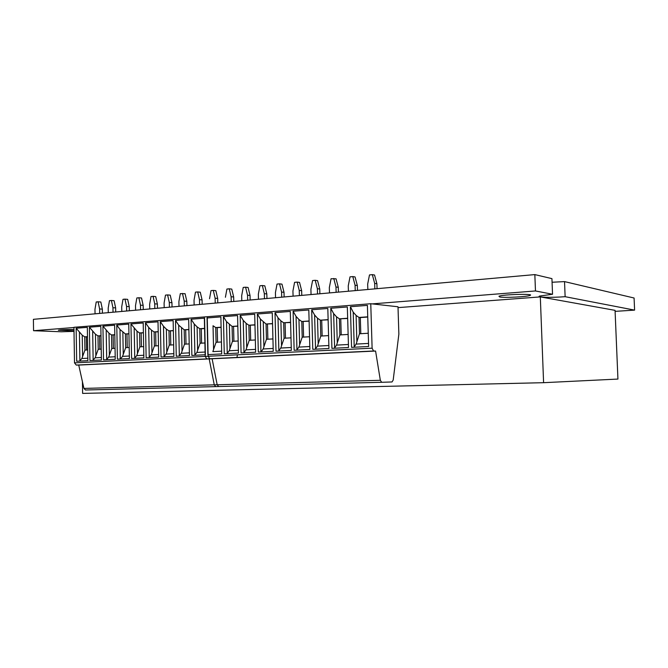 <?xml version="1.0" encoding="UTF-8"?>
<svg xmlns="http://www.w3.org/2000/svg" width="668" height="668" viewBox="0 0 668 668"><rect width="100%" height="100%" fill="white"/><g stroke="black" fill="none" stroke-linecap="round" stroke-linejoin="round"><path stroke-width="1" d="M552.536 294.254L551.935 278.631L534.843 274.598L535.469 290.956L552.536 294.254L539.627 296.058C535.995 297.402 551.417 297.753 565.128 296.692L634.6 310.119L615.103 311.363M552.069 282.247L564.535 281.604L565.128 296.692M564.535 281.604L634.082 298.011L634.6 310.119M73.998 331.361L61.431 331.779L33.559 330.71L73.939 327.512M534.843 274.598L33.4 319.329L33.559 330.71M372.176 303.89L535.469 290.956M73.973 329.466C65.339 329.466 60.128 329.733 58.358 330.251L73.989 330.76M499.756 296.993C504.707 297.945 527.419 296.776 530.05 295.415C535.293 293.519 502.269 294.421 498.938 296.258L499.756 296.993M543.593 382.689L540.312 296.901L615.061 310.353L617.933 379.065L543.593 382.689L82.623 393.402L82.431 381.704M540.312 296.901L398.028 307.622M173.363 330.752L168.979 330.885L169.271 345.089L173.655 344.83M170.799 344.997L170.507 330.952M217.785 302.88L217.684 298.462L215.839 290.663L213.267 290.396L215.121 298.22L217.684 298.462M215.23 303.113L215.121 298.22M212.115 358.774L209.76 358.749L208.124 356.261L207.239 316.716L73.939 327.295L74.507 362.849L76.235 365.07L78.74 365.07L212.115 358.774L217.175 384.768L218.661 386.538L85.487 390.003L83.917 388.417L217.175 384.768M381.695 382.296L392.024 381.954L393.193 380.05L398.863 334.15L398.003 306.771L370.765 303.731L372.109 348.187L373.562 351.001L375.583 351.051L380.334 380.301L381.695 382.296L218.661 386.538M236.965 357.464L237.441 354.817M175.509 320.44L188.668 319.404L189.445 355.551L176.26 356.219L175.509 320.44L178.69 325.166L184.193 329.808L184.493 344.179L189.194 343.903M194.605 355.292L196.885 352.462L200.091 343.252L204.901 342.968M197.611 350.207L197.102 326.894L194.238 324.005L191.09 319.221L191.866 355.434L205.385 354.75L204.567 318.16L191.09 319.221M201.594 343.16L201.277 328.781L199.774 328.706L200.091 343.252M197.102 326.894L199.774 328.706L204.575 328.364M204.575 328.547L201.277 328.781M148.939 357.597L151.244 354.858L154.392 345.974L158.483 345.732M151.953 352.687L151.511 330.192L148.68 327.404L145.457 322.794L146.133 357.739L158.708 357.104L158.007 321.809L145.457 322.794M154.826 308.499L154.734 303.831L153.064 296.35L151.001 296.559L149.649 304.307L149.741 308.95M197.686 291.933L200.275 292.2L202.078 299.907L199.481 299.673L197.686 291.933L195.482 292.15L194.037 300.183L194.137 304.992M202.17 304.274L202.078 299.907M199.59 304.508L199.481 299.673M188.885 329.474L184.193 329.808L188.894 329.658M160.303 321.634L161.021 356.988L173.897 356.336L173.154 320.623L160.303 321.634L163.501 326.293L166.349 329.115L168.979 330.885L173.363 330.568M179.016 356.077L181.304 353.28L184.493 344.179M172.027 306.963L171.943 302.696L169.305 302.479L167.593 294.914L170.231 295.156L171.943 302.696M169.405 307.196L169.305 302.479M209.535 298.738L211.013 290.613L213.267 290.396M153.064 296.35L155.719 296.592L157.389 304.04L154.734 303.831M157.473 308.265L157.389 304.04M178.991 306.345L178.89 301.585L180.31 293.653L185.078 293.695L186.831 301.318L184.218 301.093L182.464 293.444M184.318 305.869L184.218 301.093M186.923 305.635L186.831 301.318M163.802 356.846L166.098 354.082L169.271 345.089M186.013 344.095L185.712 329.875M116.775 325.049L117.393 359.192L129.4 358.591L128.757 324.105L116.775 325.049L120.031 329.541L125.409 333.958L125.659 347.686L129.191 347.477M120.24 359.05L120.031 329.541M167.593 294.914L165.489 295.122L164.103 302.963L164.194 307.664M131.596 358.474L143.879 357.856L143.211 322.97L130.953 323.938L131.596 358.474M89.946 360.578L101.411 360.002L100.826 326.301L89.387 327.195L89.946 360.578M103.515 359.893L115.247 359.3L114.629 325.216L102.922 326.134L103.515 359.893M76.678 361.254L87.884 360.687L87.333 327.353L76.144 328.238L76.678 361.254M158.207 331.821L154.116 331.929L154.392 345.974M158.199 331.645L154.116 331.929L151.511 330.192M134.427 358.332L136.731 355.626L139.862 346.842L143.662 346.608M137.441 353.472L137.015 331.236L130.953 323.938M155.936 345.882L155.661 331.996M138.861 297.761L141.532 297.986L143.161 305.359L140.489 305.159L138.861 297.761L136.848 297.953L135.512 305.618L135.604 310.211M143.244 309.534L143.161 305.359M140.572 309.768L140.489 305.159M143.395 332.689L139.595 332.956L139.862 346.842M137.015 331.236L139.595 332.956L143.395 332.864M106.371 359.751L108.684 357.096L111.781 348.512L115.046 348.312M109.393 355L109.009 333.257L102.922 326.134M141.424 346.742L141.157 333.023M128.932 333.883L125.409 333.958L128.932 333.708M127.229 347.594L126.978 334.025M124.974 299.13L127.663 299.356L129.25 306.645L126.561 306.453L124.974 299.13L123.004 299.322L121.701 306.904L121.785 311.447M129.333 310.77L129.25 306.645M126.644 311.012L126.561 306.453M120.566 358.883L122.545 356.37L125.659 347.686M115.723 311.989L115.647 307.906L112.942 307.714L111.389 300.475L114.103 300.692L115.647 307.906M113.017 312.232L112.942 307.714M114.804 334.877L111.539 334.944L111.781 348.512M114.804 334.71L111.539 334.944L109.009 333.257M113.36 348.412L113.117 335.002M381.637 382.296L85.487 390.003M111.389 300.475L109.468 300.667L108.191 308.157L108.266 312.649M100.993 335.687L97.979 335.895L98.213 349.314L101.219 349.139M89.387 327.195L95.466 334.234L97.979 335.895L100.993 335.854M92.819 360.436L95.132 357.814L98.213 349.314M99.799 349.222L99.574 335.954M78.74 365.07L83.917 388.417M209.76 358.749L76.235 365.07L209.785 358.749M79.567 361.104L81.88 358.507L84.936 350.107L87.708 349.94M82.582 356.453L82.231 335.194L84.719 336.839L84.936 350.107M87.483 336.639L84.719 336.839L86.314 336.889L86.531 350.015M76.144 328.238L82.231 335.194M87.491 336.806L86.314 336.889M102.413 313.175L102.346 309.142L99.615 308.95L98.104 301.794L96.225 301.978L94.965 309.384L95.048 313.835M99.699 313.417L99.615 308.95M98.104 301.794L100.835 302.003L102.346 309.142M328.13 319.83L320.348 320.181L320.79 336.071L328.572 335.603M322.16 335.987L321.717 320.289M377.053 288.676L376.902 283.733L374.539 275.016L372.318 274.648L374.681 283.399L376.902 283.733M374.848 288.868L374.681 283.399M330.777 308.257L347.335 306.963L348.512 347.519L331.912 348.354L330.777 308.257L333.649 313.609L336.538 316.832L339.419 318.836L339.878 334.935L348.137 334.443M353.956 347.243L356.119 344.087L359.484 333.766L368.235 333.248M356.862 341.557L356.094 315.421L353.205 312.148L350.383 306.721L351.568 347.36L368.636 346.5L367.4 305.385L350.383 306.721M360.795 333.691L360.319 317.567L359 317.45L359.484 333.766M356.094 315.421L359 317.45L367.742 316.832M367.751 317.041L360.319 317.567M296.675 350.141L298.888 347.093L302.203 337.173L309.534 336.739M299.623 344.671L298.955 319.546L296.066 316.407L293.11 311.213L294.145 350.266L309.885 349.473L308.808 309.985L293.11 311.213M299.389 295.607L299.247 290.405L297.135 282.096L294.588 282.347L292.935 290.989L293.077 296.166M352.779 276.585L355.05 276.944L357.338 285.537L355.075 285.219L352.779 276.585L350.015 276.861L348.253 285.854L348.412 291.231M357.489 290.421L357.338 285.537M355.234 290.622L355.075 285.219M347.661 318.252L339.419 318.836L347.669 318.452M311.689 309.752L312.774 349.322L328.94 348.504L327.813 308.491L311.689 309.752L314.611 315.029L317.5 318.202L320.348 320.181L328.13 319.638M334.351 348.237L336.53 345.114L339.878 334.935M319.872 293.778L319.738 289.019L317.375 288.718L315.204 280.301L317.567 280.635L319.738 289.019M317.525 293.987L317.375 288.718M367.834 289.494L367.676 284.05L369.488 274.932L372.318 274.648M297.135 282.096L299.54 282.414L301.652 290.697L299.247 290.405M301.777 295.39L301.652 290.697M329.483 292.918L329.332 287.607L331.061 278.731L336.062 278.815L338.292 287.298L335.979 286.989L333.749 278.472M336.129 292.325L335.979 286.989M338.434 292.116L338.292 287.298M315.263 349.197L317.459 346.116L320.79 336.071M341.214 334.852L340.764 318.945M257.364 314.018L258.307 352.078L273.245 351.318L272.268 312.849L257.364 314.018L260.403 319.07L266.056 324.022L266.44 339.302L272.928 338.918M260.921 351.944L260.403 319.07M315.204 280.301L312.591 280.56L310.904 289.319L311.046 294.563M275.993 351.184L291.323 350.408L290.296 311.43L275.007 312.632L275.993 351.184M224.264 353.798L238.459 353.08L237.566 315.572L223.404 316.682L224.264 353.798M241.073 352.946L255.635 352.211L254.7 314.227L240.171 315.363L241.073 352.946M207.865 354.624L221.718 353.923L220.866 316.882L207.047 317.968L207.865 354.624M370.765 303.731L204.324 316.949L205.201 356.411L206.838 358.891L209.193 358.908L375.583 351.051M309.109 321.174L301.777 321.5L302.203 337.173M309.109 320.982L301.777 321.5L298.955 319.546M278.564 351.051L280.794 348.045L284.092 338.25L290.998 337.841M281.529 345.648L280.886 320.849L278.005 317.759L275.007 312.632M303.589 337.089L303.172 321.592M279.525 283.833L281.963 284.142L284.017 292.325L281.579 292.05L279.525 283.833L277.036 284.084L275.425 292.617L275.55 297.728M284.134 296.968L284.017 292.325M281.712 297.176L281.579 292.05M290.588 322.285L283.683 322.778L284.092 338.25M280.886 320.849L283.683 322.778L290.588 322.485M243.711 352.813L245.966 349.873L249.231 340.329L255.326 339.962M246.701 347.544L246.116 323.362L243.236 320.348L240.171 315.363M285.503 338.167L285.102 322.869M272.544 323.755L266.056 324.022L272.544 323.562M267.868 339.219L267.492 324.114M262.34 285.537L264.82 285.837L266.816 293.92L264.344 293.644L262.34 285.537L259.919 285.779L258.341 294.204L258.466 299.256M266.933 298.496L266.816 293.92M264.47 298.721L264.344 293.644M261.213 351.76L263.159 348.972L266.44 339.302M250.149 299.999L250.041 295.473L247.536 295.206L245.582 287.198L248.095 287.482L250.041 295.473M247.653 300.216L247.536 295.206M254.959 324.99L248.863 325.232L249.231 340.329M254.959 324.807L248.863 325.232L246.116 323.362M250.684 340.246L250.316 325.324M215.747 386.613L214.261 384.843L380.334 380.301M245.582 287.198L243.219 287.432L241.674 295.757L241.791 300.742M237.816 326.017L232.088 326.418L232.447 341.331L238.175 340.989M223.404 316.682L226.502 321.6L232.088 326.418L237.816 326.201M226.936 353.664L229.199 350.758L232.447 341.331M233.917 341.239L233.566 326.502M209.193 358.908L214.261 384.843M221.651 351.159L212.841 351.618L216.073 342.3L221.442 341.983M213.568 349.339L213.034 325.75L215.731 327.579L216.073 342.3M221.1 327.195L215.731 327.579L217.225 327.654L217.559 342.216M221.108 327.378L217.225 327.654M233.767 301.46L233.666 296.984L231.128 296.734L229.233 288.81L226.92 289.044L225.408 297.268M231.245 301.685L231.128 296.734M229.233 288.81L231.771 289.094L233.666 296.984M194.914 355.117L194.238 324.005M196.885 352.462L205.101 352.028M149.265 357.43L148.68 327.404M181.304 353.28L189.386 352.854M166.816 351.877L166.349 329.115M164.119 356.679L163.501 326.293M166.098 354.082L173.839 353.673M182.03 351.051L181.537 328.021M179.333 355.91L178.69 325.166M208.124 356.261L74.507 362.849M134.752 358.165L134.193 328.481M151.244 354.858L158.658 354.474M106.705 359.584L106.195 330.568M136.731 355.626L143.829 355.251M123.254 354.249L122.854 332.255M122.545 356.37L129.35 356.011M108.684 357.096L115.197 356.754M95.132 357.814L101.369 357.48M95.833 355.735L95.466 334.234M81.88 358.507L87.842 358.198M93.153 360.269L92.668 331.579M79.901 360.945L79.434 332.564M354.232 347.051L353.205 312.148M356.119 344.087L368.536 343.427M296.959 349.949L296.066 316.407M336.53 345.114L348.429 344.488M318.202 343.661L317.5 318.202M315.546 349.013L314.611 315.029M317.459 346.116L328.856 345.515M337.273 342.626L336.538 316.832M334.626 348.045L333.649 313.609M372.109 348.187L205.201 356.411M278.857 350.867L278.005 317.759M298.888 347.093L309.802 346.517M244.012 352.629L243.236 320.348M280.794 348.045L291.248 347.494M263.893 346.608L263.284 322.118M263.159 348.972L273.179 348.445M245.966 349.873L255.56 349.372M206.838 358.891L373.562 351.001L206.855 358.891M229.199 350.758L238.392 350.274M229.934 348.454L229.374 324.564M227.245 353.481L226.502 321.6M530.033 294.839L530.05 295.415"/></g></svg>

